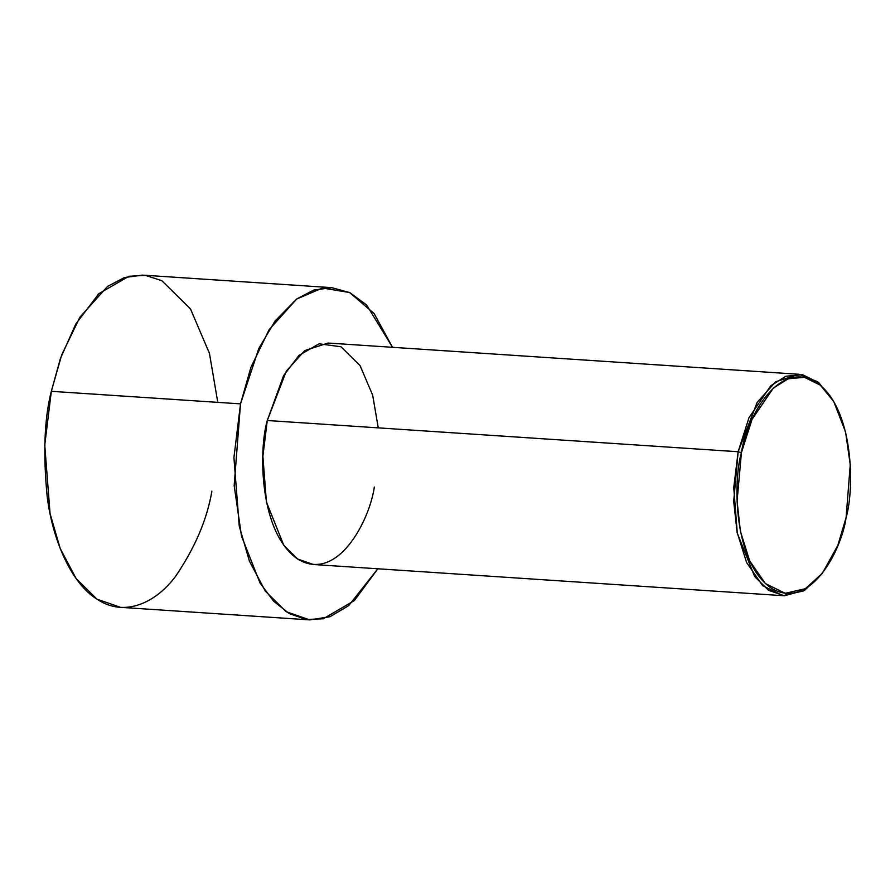 <?xml version="1.0" encoding="UTF-8"?>
<svg xmlns="http://www.w3.org/2000/svg" width="895" height="895" viewBox="0 0 895 895"><rect width="100%" height="100%" fill="white"/><g stroke="black" fill="none" stroke-linecap="round" stroke-linejoin="round"><path stroke-width="1.34" d="M741.429 452.624L752.035 419.375L773.314 388.117L788.137 378.798L804.46 377.321L820.346 385.163L833.726 401.519L845.585 432.061L850.25 464.785L846.088 517.69C854.624 488.771 854.166 407.303 815.725 381.818C776.692 359.141 745.748 421.086 741.429 452.624C732.893 481.544 733.363 563.011 771.792 588.496C810.825 611.173 841.77 549.228 846.088 517.69L837.809 545.413L822.326 573.337L805.366 588.709L785.228 593.318L765.359 583.562L749.697 560.919L740.4 531.306L737.088 501.144L741.429 452.624L738.14 451.74L741.429 452.624M833.726 401.519L818.847 382.747L802.602 374.736L785.911 376.236L770.752 385.779L748.981 417.741L738.14 451.74L757.192 402.314L775.641 381.796L799 374.278L817.594 381.74L833.133 400.512M799 374.278L328.141 343.042L304.781 350.549L286.333 371.078L267.269 420.505L738.14 451.74L267.269 420.505L283.581 375.654L298.964 355.393L319.045 343.803L340.95 346.757L360.047 365.585L372.689 395.21L378.249 427.866M240.509 403.869L250.868 367.476L269.093 329.718L296.771 298.941L313.72 290.069L331.821 287.664L349.833 292.631L366.626 304.982L392.513 347.305L374.121 313.552L349.609 292.531L322.413 288.022L296.569 299.075L275.011 321.081L258.8 348.502L240.509 403.869L51.328 391.316L240.509 403.869L234.166 485.616L241.505 536.139L260.065 583.07L273.568 601.138L289.219 613.578L306.112 619.497L323.207 618.781L354.319 600.612L377.824 568.784L348.714 605.613L330.031 616.711L309.771 619.888L286.143 611.71L265.289 591.069L249.381 561.031L239.245 526.115L233.931 457.613L240.509 403.869M331.821 287.664L142.629 275.112L124.528 277.517L107.579 286.389L79.912 317.166L61.688 354.923L51.328 391.316L60.424 358.481L75.784 324.046L98.864 293.649L128.981 276.264L145.493 275.391L161.85 280.694L190.49 308.932L209.452 353.38L217.787 402.358M211.891 491.131C207.103 519.357 195.02 547.729 175.621 576.268C156.066 602.659 125.031 617.337 97.913 599.762C70.526 583.45 52.246 538.13 47.166 496.423C43.005 453.239 44.392 418.211 51.328 391.316L44.75 445.061L50.053 513.562L60.189 548.478L76.109 578.517L96.962 599.158L120.59 607.336L309.771 619.888M374.323 487.048C369.892 519.301 338.254 582.656 298.326 559.464C259.024 533.398 258.554 450.084 267.269 420.505L262.884 456.338L266.43 502.005L283.793 545.312L297.699 559.062L313.451 564.51L784.311 595.757L768.559 590.308L754.653 576.548L737.29 533.241L733.755 487.574L738.14 451.74L733.699 501.368L737.088 532.223L746.598 562.507L762.607 585.654L782.935 595.634L803.531 590.924L822.326 573.337M821.599 574.254L804.627 590.275L784.311 595.757"/></g></svg>
